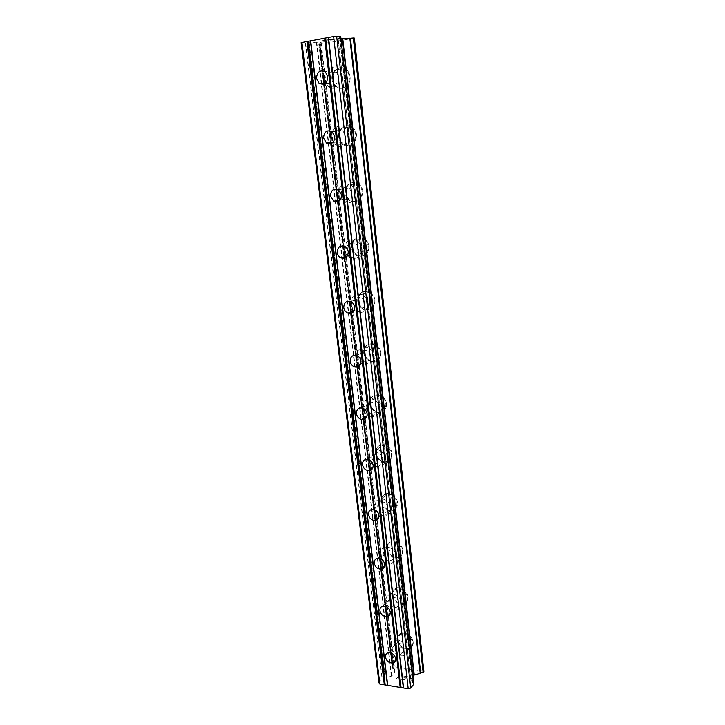 <?xml version="1.0" encoding="UTF-8"?>
<svg xmlns="http://www.w3.org/2000/svg" width="725" height="725" viewBox="0 0 725 725"><rect width="100%" height="100%" fill="white"/><g stroke="black" fill="none" stroke-linecap="round" stroke-linejoin="round"><path stroke-width="0.54" stroke-dasharray="3.62 2.72" d="M394.047 647.307C393.892 645.105 394.763 643.682 396.666 643.039C400.526 642.74 403.028 644.652 404.178 648.775C404.323 650.932 403.481 652.346 401.65 653.007C397.753 653.37 395.225 651.476 394.047 647.307M413.159 641.997C411.41 635.671 407.568 632.735 401.632 633.197C398.678 634.203 397.318 636.405 397.554 639.803C399.366 646.22 403.272 649.12 409.281 648.513C412.081 647.47 413.377 645.295 413.159 641.997C411.419 635.662 407.577 632.735 401.632 633.197C398.687 634.194 397.327 636.396 397.554 639.794C399.366 646.211 403.281 649.12 409.281 648.503C412.09 647.461 413.386 645.295 413.168 641.987M388.718 601.614C388.573 599.131 389.606 597.599 391.826 597.037C395.56 596.983 397.925 598.923 398.94 602.847C399.076 605.284 398.07 606.798 395.913 607.387C392.153 607.505 389.751 605.574 388.718 601.614M408.084 596.521C406.553 590.503 402.919 587.531 397.191 587.622C393.738 588.482 392.116 590.839 392.334 594.681C393.938 600.789 397.644 603.735 403.453 603.508C406.743 602.584 408.293 600.255 408.084 596.521M408.093 596.512C406.553 590.494 402.928 587.531 397.191 587.612C393.738 588.482 392.125 590.83 392.343 594.672C393.938 600.789 397.644 603.735 403.453 603.499C406.752 602.575 408.293 600.246 408.093 596.512M383.262 554.842C383.135 552.033 384.359 550.42 386.933 549.985C390.485 550.175 392.696 552.124 393.575 555.839C393.693 558.594 392.506 560.198 389.996 560.67C386.407 560.534 384.168 558.594 383.262 554.842M402.892 549.985C401.559 544.303 398.17 541.312 392.723 541.013C388.718 541.684 386.815 544.176 387.005 548.508C388.392 554.29 391.862 557.262 397.4 557.425C401.233 556.682 403.064 554.208 402.892 549.985C401.568 544.303 398.179 541.312 392.733 541.013C388.727 541.675 386.815 544.176 387.005 548.499C388.401 554.29 391.862 557.262 397.409 557.416C401.242 556.682 403.073 554.199 402.892 549.985M377.671 506.956C377.58 503.802 379.003 502.099 381.966 501.845C385.283 502.271 387.322 504.219 388.083 507.708C388.174 510.808 386.778 512.512 383.897 512.802C380.525 512.43 378.45 510.482 377.671 506.956M397.572 502.362C396.43 497.033 393.312 494.033 388.21 493.372C383.625 493.752 381.404 496.38 381.54 501.256C382.746 506.693 385.945 509.675 391.156 510.21C395.56 509.729 397.699 507.11 397.572 502.362M397.572 502.353C396.439 497.024 393.312 494.033 388.219 493.372C383.625 493.752 381.404 496.38 381.549 501.256C382.746 506.693 385.954 509.675 391.156 510.201C395.569 509.72 397.708 507.11 397.572 502.353M371.952 457.928C371.907 454.385 373.547 452.608 376.891 452.59C379.954 453.225 381.812 455.164 382.456 458.408C382.501 461.897 380.888 463.674 377.625 463.746C374.517 463.157 372.623 461.218 371.952 457.928M392.125 453.596C391.156 448.621 388.319 445.648 383.616 444.67C378.441 444.688 375.885 447.425 375.949 452.889C376.982 457.973 379.9 460.937 384.721 461.807C389.715 461.662 392.18 458.925 392.125 453.596C391.156 448.621 388.319 445.648 383.625 444.67C378.441 444.679 375.885 447.425 375.958 452.889C376.982 457.964 379.909 460.937 384.73 461.807C389.724 461.662 392.189 458.925 392.134 453.587M366.098 407.704C366.107 403.752 367.965 401.913 371.68 402.176C374.472 402.982 376.139 404.894 376.692 407.912C376.674 411.8 374.852 413.649 371.209 413.449C368.373 412.679 366.669 410.767 366.098 407.704M386.552 403.653C385.718 399.031 383.172 396.104 378.903 394.853C373.148 394.436 370.257 397.282 370.23 403.363C371.109 408.093 373.747 411.03 378.142 412.172C383.706 412.443 386.507 409.607 386.552 403.653C385.727 399.031 383.181 396.104 378.903 394.853C373.157 394.436 370.267 397.273 370.239 403.363C371.118 408.084 373.756 411.021 378.151 412.172C383.715 412.443 386.516 409.598 386.552 403.644M360.089 356.247C360.18 351.87 362.255 349.976 366.315 350.556C368.826 351.489 370.312 353.365 370.783 356.165C370.692 360.479 368.653 362.382 364.666 361.875C362.11 360.968 360.579 359.093 360.089 356.247M380.833 352.486C380.127 348.208 377.852 345.345 374.018 343.886C367.738 342.988 364.521 345.907 364.367 352.64C365.119 357.026 367.484 359.908 371.445 361.277C377.544 362.02 380.679 359.083 380.833 352.486C380.136 348.199 377.861 345.336 374.028 343.886C367.738 342.979 364.521 345.897 364.376 352.64C365.128 357.026 367.484 359.899 371.454 361.277C377.553 362.011 380.688 359.083 380.843 352.486M353.936 303.503C354.117 298.7 356.392 296.752 360.769 297.667C362.998 298.7 364.322 300.522 364.729 303.113C364.548 307.862 362.31 309.82 358.005 308.977C355.721 307.971 354.362 306.14 353.936 303.503M374.979 300.05C374.372 296.09 372.351 293.308 368.934 291.704C362.174 290.281 358.648 293.272 358.368 300.676C359.02 304.745 361.113 307.545 364.657 309.086C371.245 310.327 374.689 307.318 374.979 300.05M374.988 300.05C374.372 296.081 372.36 293.299 368.943 291.704C362.183 290.281 358.657 293.263 358.368 300.667C359.02 304.745 361.123 307.545 364.666 309.077C371.245 310.327 374.689 307.318 374.988 300.05M347.656 249.618L347.628 249.436C347.909 244.189 350.365 242.195 355.014 243.455C356.999 244.552 358.168 246.31 358.522 248.729C358.241 253.913 355.812 255.916 351.235 254.738L348.227 251.566M368.98 246.31C368.445 242.621 366.66 239.939 363.633 238.244C356.464 236.278 352.649 239.341 352.205 247.415C352.785 251.194 354.643 253.913 357.788 255.562C364.802 257.33 368.527 254.248 368.98 246.31C368.454 242.621 366.669 239.939 363.642 238.244C356.464 236.278 352.658 239.341 352.214 247.415C352.785 251.194 354.643 253.913 357.797 255.553C364.811 257.33 368.536 254.248 368.989 246.31M341.158 193.983C341.538 188.292 344.167 186.252 349.051 187.857L352.151 192.941C351.77 198.568 349.169 200.617 344.357 199.094L341.674 195.949M362.826 191.201C362.355 187.766 360.778 185.174 358.096 183.434C350.574 180.942 346.505 184.068 345.897 192.814C346.405 196.339 348.054 198.967 350.846 200.68C358.222 202.973 362.219 199.81 362.826 191.201C362.355 187.766 360.778 185.174 358.105 183.425C350.574 180.942 346.514 184.068 345.907 192.814C346.414 196.339 348.063 198.967 350.855 200.68C358.232 202.973 362.219 199.81 362.835 191.201M334.524 137.088C335.013 130.962 337.787 128.869 342.862 130.808L345.626 135.693C345.136 141.765 342.381 143.876 337.37 142.018L334.814 138.457M356.51 134.678C356.084 131.47 354.688 128.977 352.323 127.201C346.478 122.67 338.212 128.941 339.427 136.826C339.889 140.124 341.348 142.653 343.822 144.402C351.507 147.202 355.739 143.958 356.51 134.678C356.093 131.47 354.697 128.977 352.332 127.201C346.487 122.67 338.212 128.941 339.436 136.826C339.889 140.124 341.357 142.653 343.831 144.402C351.516 147.202 355.748 143.958 356.519 134.678M327.718 78.708C328.298 72.147 331.216 69.99 336.463 72.237L338.919 76.941C338.321 83.457 335.43 85.623 330.247 83.457L327.754 79.034M350.039 76.687C349.649 73.669 348.408 71.267 346.305 69.5C340.46 64.317 331.479 70.996 332.793 79.387C333.21 82.496 334.515 84.925 336.717 86.683C342.481 91.558 351.272 85.052 350.039 76.687C349.658 73.669 348.417 71.267 346.314 69.5C340.469 64.317 331.488 70.996 332.802 79.387C333.219 82.496 334.524 84.925 336.717 86.683C342.49 91.558 351.281 85.052 350.048 76.687M324.628 79.197C323.278 70.678 332.34 63.9 338.267 69.156C340.388 70.95 341.656 73.388 342.055 76.451C343.324 84.943 334.452 91.54 328.606 86.601C326.377 84.816 325.054 82.351 324.628 79.197M331.987 79.369C330.673 70.959 339.663 64.28 345.517 69.464C347.619 71.24 348.861 73.633 349.251 76.66C350.492 85.043 341.692 91.549 335.911 86.674C333.708 84.916 332.403 82.478 331.987 79.369M331.47 137.478C330.21 129.476 338.557 123.123 344.475 127.718C346.876 129.512 348.29 132.041 348.725 135.303C349.912 143.269 341.756 149.459 335.929 145.163C333.418 143.387 331.932 140.822 331.47 137.478M338.647 136.889C337.415 128.987 345.698 122.715 351.553 127.256C353.918 129.032 355.313 131.524 355.748 134.741C354.969 144.039 350.737 147.284 343.043 144.474C340.569 142.725 339.101 140.197 338.647 136.889M338.131 194.264C338.72 185.401 342.825 182.229 350.438 184.757C353.147 186.533 354.743 189.162 355.232 192.642C354.634 201.378 350.601 204.577 343.152 202.248C340.324 200.508 338.647 197.843 338.131 194.264M345.136 192.959C345.734 184.204 349.803 181.069 357.343 183.561C360.026 185.31 361.603 187.911 362.074 191.346C361.467 199.964 357.47 203.127 350.084 200.834C347.293 199.112 345.644 196.493 345.136 192.959M344.629 249.627C345.055 241.443 348.897 238.344 356.156 240.347C359.219 242.059 361.023 244.796 361.567 248.53C361.132 256.568 357.371 259.695 350.284 257.892C347.103 256.215 345.218 253.46 344.629 249.627M351.462 247.633C351.897 239.549 355.712 236.486 362.899 238.453C365.926 240.147 367.711 242.839 368.246 246.527C367.802 254.475 364.068 257.565 357.044 255.789C353.9 254.14 352.033 251.421 351.462 247.633M350.963 303.612C351.235 296.108 354.797 293.081 361.63 294.54C365.083 296.163 367.122 298.99 367.747 303.014C367.466 310.373 363.995 313.417 357.334 312.14C353.755 310.581 351.634 307.735 350.963 303.612M357.633 300.966C357.923 293.553 361.449 290.562 368.218 291.985C371.635 293.589 373.656 296.371 374.263 300.349C373.973 307.618 370.529 310.635 363.932 309.385C360.388 307.844 358.286 305.035 357.633 300.966M357.144 356.265C357.28 349.441 360.524 346.496 366.868 347.42C370.747 348.897 373.049 351.806 373.774 356.138C373.629 362.826 370.475 365.79 364.312 365.028C360.307 363.633 357.914 360.706 357.144 356.265M363.651 353.002C363.805 346.251 367.022 343.333 373.312 344.239C377.154 345.689 379.429 348.562 380.136 352.848C379.982 359.455 376.846 362.391 370.738 361.648C366.768 360.271 364.412 357.389 363.651 353.002M363.171 407.649C363.189 401.478 366.098 398.614 371.916 399.049C376.23 400.318 378.812 403.29 379.655 407.967C379.628 414.002 376.81 416.875 371.182 416.585C366.741 415.407 364.068 412.434 363.171 407.649M369.532 403.789C369.56 397.69 372.451 394.853 378.214 395.27C382.483 396.521 385.038 399.457 385.863 404.079C385.827 410.042 383.027 412.888 377.453 412.607C373.049 411.456 370.412 408.519 369.532 403.789M369.061 457.792C368.98 452.264 371.553 449.491 376.782 449.491C381.531 450.497 384.404 453.515 385.392 458.544C385.464 463.946 382.972 466.71 377.933 466.837C373.067 465.948 370.103 462.931 369.061 457.792M375.269 453.379C375.197 447.905 377.761 445.159 382.945 445.15C387.648 446.129 390.485 449.11 391.455 454.086C391.518 459.423 389.053 462.16 384.051 462.305C379.229 461.435 376.302 458.463 375.269 453.379M374.807 506.748C374.653 501.818 376.891 499.172 381.522 498.8C386.67 499.48 389.833 502.516 390.993 507.917C391.128 512.72 388.981 515.366 384.522 515.838C379.266 515.285 376.03 512.258 374.807 506.748M380.879 501.8C380.734 496.924 382.954 494.287 387.549 493.915C392.651 494.577 395.778 497.567 396.919 502.905C397.046 507.663 394.907 510.282 390.494 510.763C385.283 510.228 382.075 507.246 380.879 501.8M380.417 554.562C380.208 550.184 382.129 547.665 386.18 547.003C391.681 547.321 395.107 550.366 396.457 556.111C396.647 560.38 394.808 562.881 390.938 563.615C385.337 563.434 381.83 560.416 380.417 554.562M386.353 549.106C386.162 544.774 388.065 542.273 392.08 541.611C397.527 541.91 400.925 544.901 402.248 550.592C402.429 554.815 400.599 557.298 396.765 558.042C391.219 557.878 387.748 554.897 386.353 549.106M385.899 601.27C385.664 597.382 387.295 595.017 390.784 594.147C396.566 594.083 400.236 597.101 401.795 603.191C402.013 606.97 400.454 609.317 397.128 610.242C391.264 610.45 387.522 607.459 385.899 601.27M391.699 595.334C391.482 591.482 393.095 589.126 396.557 588.265C402.293 588.183 405.928 591.156 407.459 597.183C407.667 600.916 406.118 603.245 402.828 604.17C397.01 604.396 393.303 601.451 391.699 595.334M391.255 646.908C391.011 643.465 392.379 641.244 395.361 640.248C401.351 639.803 405.239 642.785 407.015 649.183C407.242 652.527 405.937 654.711 403.109 655.753C397.046 656.342 393.095 653.397 391.255 646.908M396.928 640.51C396.693 637.103 398.052 634.892 401.007 633.895C406.952 633.433 410.803 636.369 412.552 642.703C412.77 646.011 411.474 648.186 408.664 649.228C402.656 649.836 398.741 646.927 396.928 640.51M324.564 41.298L328.081 40.682L324.564 41.307M323.033 41.153L324.945 40.808L323.033 41.171M324.691 40.79L322.77 41.135L324.691 40.799M322.77 41.135L321.229 40.99L322.77 41.144M321.229 40.99L324.755 40.355L321.229 41.008M324.501 40.337L320.504 41.044L324.365 41.398L328.334 40.691L324.365 41.416L320.513 41.062L324.501 40.346M330.12 40.111L330.799 40.065L330.12 40.129M330.346 40.129L331.044 40.111L330.346 40.147M331.57 40.065L332.422 39.966L331.57 40.083M332.422 39.966L333.745 39.73L332.431 39.975M333.98 39.377L333.282 39.404L333.98 39.395M333.282 39.404L331.588 39.513L333.282 39.422M331.588 39.513L328.081 39.766L331.588 39.522M328.081 39.766L331.86 39.087L328.081 39.775M331.606 39.059L326.848 39.911L333.536 39.467L332.213 39.947L333.536 39.485L326.848 39.929L331.606 39.078M340.696 36.703L339.554 37.183L413.023 682.442L410.685 679.28L412.851 676.488M340.949 38.652L338.022 38.343L340.206 37.211L412.779 682.66M350.093 38.262L420.391 673.081L350.148 38.271M354.326 38.099L319.834 44.207L392.968 666.565L392.189 667.408L394.971 672.057L391.663 676.072L382.347 679.035L378.976 682.832M301.138 42.639L305.343 43.002L316.78 42.186L321.22 42.594L318.81 44.143L319.834 44.207M406.734 676.579L405.601 677.966L406.734 676.57L403.571 676.062L406.734 676.579M405.601 677.966L403.87 677.694L405.601 677.957M403.68 677.92L405.411 678.201L403.68 677.911M405.411 678.201L404.278 679.597L405.411 678.183M404.278 679.597L401.097 679.08L404.269 679.588M400.907 679.316L404.496 679.896L407.332 676.407L403.571 676.062L407.332 676.398L404.496 679.887L400.907 679.307M400.2 676.298L399.674 675.999L400.2 676.298M399.393 675.156L396.521 678.618L399.393 675.147M396.521 678.618L399.674 676.008L396.521 678.609M385.084 678.192L308.904 42.748L385.084 678.201M319.544 43.672L393.041 668.831L319.571 43.663M423.835 671.341L392.968 666.565M413.685 684.11L412.761 682.669M354.072 38.217L423.572 671.015M320.622 44.143L393.63 666.393M339.59 37.165L412.552 682.95M340.188 37.229L412.996 682.388M410.685 679.28L338.022 38.343L410.722 679.37M338.113 38.371L410.74 679.117M319.58 44.216L392.76 666.683M318.864 44.152L392.225 667.308M318.837 44.116L323.459 83.348L318.81 44.143M323.558 84.2L330.437 142.653L323.531 84.209M337.225 200.508L330.546 143.786L337.252 200.508M337.406 201.813L343.895 256.976L337.379 201.822M344.058 258.345L350.392 312.122M350.547 313.445L356.727 365.998M356.872 367.158L362.926 418.642L356.845 367.158M363.035 419.539L368.989 470.09M369.052 470.634L374.907 520.369M392.189 667.408L374.897 520.496L392.225 667.471M393.303 668.613L319.879 43.672L393.267 668.55M323.903 83.357L319.236 43.654L323.921 83.357M324.002 84.046L330.89 142.608L323.984 84.055M331.008 143.65L337.687 200.417L330.999 143.65M337.841 201.695L344.33 256.849L337.823 201.704M344.493 258.245L350.809 311.949M350.972 313.354L357.144 365.781M363.316 418.397L357.28 367.086L363.325 418.388M363.461 419.476L369.378 469.809M369.469 470.588L375.287 520.052L369.451 470.588M392.796 669.039L375.323 520.468L392.814 669.093M321.193 42.621L332.893 142.426L337.37 142.018M332.893 142.462L339.635 200.037M339.708 200.598L346.224 256.269M346.342 257.23L352.658 311.188M352.803 312.43L358.947 364.847M359.111 366.234L365.092 417.283M365.255 418.697L371.1 468.54L365.282 418.678M371.254 469.882L376.973 518.638M377.109 519.825L382.7 567.593L377.136 519.807M382.818 568.563L388.31 615.425M388.392 616.159L393.784 662.161M393.838 662.632L394.935 671.975M321.13 42.567L332.829 142.435M332.838 142.508L339.581 200.046M339.653 200.644L346.169 256.278M346.287 257.275L352.613 311.206M352.758 312.466L358.893 364.874M359.065 366.27L365.047 417.319M365.21 418.733L371.046 468.577M371.209 469.918L376.918 518.674M377.054 519.852L382.655 567.639M382.773 568.59L388.265 615.471M388.346 616.187L393.738 662.215M393.793 662.659L394.917 672.22M316.78 42.186L391.663 676.072M316.354 42.195L391.31 676.271M309.212 42.775L385.31 677.92M308.569 42.721L384.83 678.473M305.642 42.992L382.347 679.035M305.343 43.002L382.111 679.162M388.056 652.781L396.666 643.039M383.036 606.082L391.826 597.037M377.942 558.286L386.933 549.985M372.768 509.367L381.966 501.845M367.475 459.288L376.891 452.59M362.056 408.003L371.68 402.176M356.464 355.477L366.315 350.556M350.673 301.627L360.769 297.667M344.674 246.409L355.014 243.455M338.457 189.751L349.051 187.857M332.005 131.578L342.862 130.808M325.326 71.829L336.463 72.237M338.267 69.156L345.517 69.464M344.475 127.718L351.553 127.256M350.438 184.757L357.343 183.561M356.156 240.347L362.899 238.453M361.63 294.54L368.218 291.985M366.868 347.42L373.312 344.239M371.916 399.049L378.214 395.27M376.782 449.491L382.945 445.15M381.522 498.8L387.549 493.915M386.18 547.003L392.08 541.611M390.784 594.147L396.557 588.265M395.361 640.248L401.007 633.895M403.109 655.753L408.664 649.228M397.128 610.242L402.828 604.17M390.938 563.615L396.765 558.042M384.522 515.838L390.494 510.763M377.933 466.837L384.051 462.305M371.182 416.585L377.453 412.607M364.312 365.028L370.738 361.648M357.334 312.14L363.932 309.385M350.284 257.892L357.044 255.789M343.152 202.248L350.084 200.834M335.929 145.163L343.043 144.474M328.606 86.601L335.911 86.674M325.199 83.375L330.247 83.457M340.351 199.892L344.357 199.094M347.447 255.898L351.235 254.738M354.226 310.536L358.005 308.977M360.733 363.914L364.666 361.875M366.995 416.096L371.209 413.449M373.049 467.108L377.625 463.746M378.93 516.979L383.897 512.802M384.649 565.745L389.996 560.67M390.222 613.395L395.913 607.387M395.66 659.977L401.65 653.007M339.554 37.183L412.516 682.877M340.206 37.211L413.023 682.442M344.031 258.354L350.365 312.131M350.519 313.454L356.709 366.007M363.007 419.539L368.962 470.108M369.025 470.643L374.879 520.396M344.475 258.254L350.791 311.958M350.954 313.363L357.126 365.79M363.442 419.485L369.36 469.818M321.22 42.594L339.663 200.028M339.726 200.571L346.251 256.26M346.369 257.212L352.685 311.179M352.83 312.403L358.975 364.829M359.138 366.216L365.119 417.274M371.282 469.863L376.991 518.611M382.845 568.554L388.328 615.398M388.419 616.141L393.811 662.133M393.865 662.623L394.971 672.057M308.895 42.766L385.057 678.138M308.932 42.73L385.111 678.256"/><path stroke-width="1.09" d="M385.419 657.104C385.256 654.865 386.135 653.424 388.056 652.781C391.962 652.5 394.509 654.448 395.687 658.644C395.841 660.838 394.989 662.26 393.131 662.922C389.189 663.275 386.624 661.327 385.419 657.104M379.891 610.704C379.737 608.175 380.779 606.635 383.036 606.082C386.806 606.037 389.216 608.021 390.249 612.009C390.394 614.483 389.379 616.014 387.195 616.603C383.389 616.694 380.951 614.737 379.891 610.704M374.227 563.189C374.091 560.343 375.333 558.712 377.942 558.286C381.531 558.495 383.779 560.479 384.685 564.258C384.812 567.05 383.607 568.681 381.069 569.143C377.435 568.989 375.16 567.004 374.227 563.189M368.436 514.542C368.327 511.333 369.768 509.603 372.768 509.367C376.13 509.811 378.205 511.796 378.976 515.339C379.084 518.493 377.671 520.215 374.752 520.505C371.336 520.106 369.233 518.121 368.436 514.542M362.491 464.689C362.428 461.091 364.095 459.288 367.475 459.288C370.593 459.94 372.478 461.916 373.139 465.223C373.194 468.767 371.572 470.57 368.264 470.625C365.101 470.017 363.18 468.042 362.491 464.689M356.41 413.612C356.41 409.598 358.286 407.731 362.056 408.003C364.883 408.837 366.578 410.785 367.149 413.857C367.14 417.817 365.3 419.684 361.612 419.467C358.73 418.678 356.999 416.73 356.41 413.612M350.166 361.249C350.248 356.8 352.341 354.878 356.464 355.477C359.011 356.437 360.524 358.349 361.005 361.195C360.932 365.59 358.866 367.521 354.824 366.986C352.223 366.062 350.673 364.14 350.166 361.249M343.768 307.563C343.94 302.669 346.242 300.694 350.673 301.627C352.948 302.688 354.289 304.545 354.715 307.192C354.543 312.022 352.278 314.007 347.918 313.146C345.589 312.112 344.212 310.246 343.768 307.563M337.207 252.49C337.478 247.143 339.962 245.123 344.674 246.409C346.695 247.533 347.882 249.328 348.254 251.783C347.982 257.067 345.526 259.106 340.886 257.892C338.82 256.795 337.596 254.992 337.207 252.49M330.482 195.986C330.845 190.186 333.509 188.11 338.457 189.751L341.629 194.934C341.257 200.662 338.62 202.755 333.736 201.206L330.482 195.986M323.567 137.986C324.039 131.742 326.857 129.603 332.005 131.578L334.823 136.563C334.343 142.752 331.561 144.9 326.468 143.015L323.567 137.986M316.472 78.436C317.052 71.739 319.997 69.537 325.326 71.829L327.836 76.633C327.247 83.275 324.329 85.487 319.063 83.275L316.472 78.436M301.899 42.213L379.827 684.074L378.976 682.832L301.138 42.639L333.645 36.495L340.678 36.667L413.685 684.282L340.678 36.667M340.949 38.652L349.84 38.207L420.192 673.362L349.84 38.207M350.148 38.271L353.32 37.999L423.083 672.256L423.862 671.404L354.344 38.081L423.835 671.486M354.298 38.062L353.32 37.999M379.827 684.074L408.184 688.75L410.703 688.043L413.685 684.282M420.4 672.936L423.083 672.256M412.851 676.488L414.238 675.002L420.192 673.362M334.814 138.457L334.524 137.088M341.674 195.949L341.158 193.983M348.227 251.566L347.656 249.618M325.643 38.035L400.998 687.191M324.646 38.108L400.164 687.427M328.208 37.573L403.281 687.572M328.498 37.419L403.589 687.989M333.645 36.495L408.184 688.75M336.645 36.25L410.703 688.043M306.911 41.307L384.304 684.817M307.898 41.225L385.138 684.581M310.418 40.772L387.386 684.953M310.681 40.627L387.685 685.37M342.345 38.787L413.893 675.202M342.762 38.778L414.238 675.002M350.438 38.271L420.636 672.809M353.61 37.99L423.318 672.129M323.531 84.209L323.432 83.348L323.558 84.2M330.437 142.653L330.573 143.786L330.41 142.653M337.252 200.508L337.406 201.813L337.225 200.508M344.031 258.354L343.868 256.985L344.058 258.345M350.392 312.122L350.547 313.445M356.727 365.998L356.872 367.158M363.007 419.539L362.908 418.66L363.035 419.539M368.989 470.09L369.052 470.634M323.921 83.357L324.002 84.046L323.903 83.357M330.89 142.608L331.008 143.65L330.872 142.617M337.823 201.704L337.678 200.426L337.841 201.695M344.475 258.254L344.312 256.849L344.493 258.245M350.809 311.949L350.972 313.354M357.144 365.781L357.289 367.086L357.126 365.79M363.325 418.388L363.461 419.476M369.378 469.809L369.469 470.588M326.468 143.015L332.893 142.462M339.635 200.037L339.708 200.598M346.224 256.269L346.342 257.23M352.658 311.188L352.803 312.43M358.947 364.847L359.111 366.234M365.092 417.283L365.255 418.697L365.119 417.274M371.282 469.863L371.127 468.522L371.254 469.882M376.973 518.638L377.109 519.825M382.845 568.554L382.728 567.566L382.818 568.563M388.31 615.425L388.392 616.159M393.784 662.161L393.838 662.632M339.581 200.046L339.653 200.644M346.169 256.278L346.287 257.275M352.613 311.206L352.758 312.466M358.893 364.874L359.065 366.27M365.047 417.319L365.21 418.733M371.046 468.577L371.209 469.918M376.918 518.674L377.054 519.852M382.655 567.639L382.773 568.59M388.265 615.471L388.346 616.187M319.063 83.275L325.199 83.375M333.736 201.206L340.351 199.892M340.886 257.892L347.447 255.898M347.918 313.146L354.226 310.536M354.824 366.986L360.733 363.914M361.612 419.467L366.995 416.096M368.264 470.625L373.049 467.108M374.752 520.505L378.93 516.979M381.069 569.143L384.649 565.745M387.195 616.603L390.222 613.395M393.131 662.922L395.66 659.977M340.732 36.685L413.721 684.183M350.139 38.217L420.428 673.153M354.344 38.081L423.862 671.404M350.365 312.131L350.519 313.454M356.709 366.007L356.845 367.158M368.962 470.108L369.025 470.643M350.791 311.958L350.954 313.363M363.316 418.397L363.442 419.485M369.36 469.818L369.451 470.588M339.663 200.028L339.726 200.571M346.251 256.26L346.369 257.212M352.685 311.179L352.83 312.403M358.975 364.829L359.138 366.216M376.991 518.611L377.136 519.807M388.328 615.398L388.419 616.141M393.811 662.133L393.865 662.623"/></g></svg>
